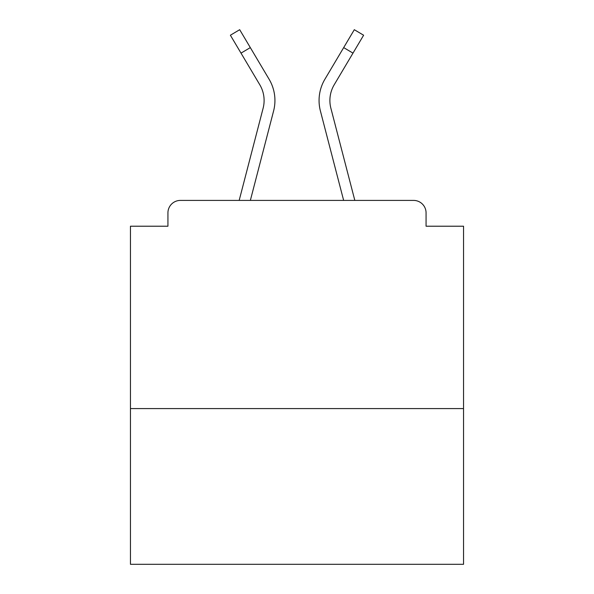 <?xml version="1.0" encoding="UTF-8"?>
<svg xmlns="http://www.w3.org/2000/svg" width="594" height="594" viewBox="0 0 594 594"><rect width="100%" height="100%" fill="white"/><g stroke="black" fill="none" stroke-linecap="round" stroke-linejoin="round"><path stroke-width="0.89" d="M463.543 408.583L463.543 226.217L426.069 226.217L426.069 212.897A12.489 12.489 0 0 0 413.58 200.408L180.42 200.408A12.489 12.489 0 0 0 167.931 212.897L167.931 226.217L130.457 226.217L130.457 564.3L463.543 564.3L463.543 408.583L130.457 408.583M167.931 212.897L167.931 226.217M413.58 200.408L354.826 200.408L330.88 108.227A30.814 30.814 0 0 1 334.214 84.749L352.985 53.126L343.681 47.602L328.801 72.661M260.135 85.35L259.786 84.749A30.814 30.814 0 0 1 263.12 108.227L239.174 200.408L180.42 200.408M426.069 226.217L426.069 212.897M259.786 84.749L230.383 35.224L239.694 29.7L269.097 79.225A41.632 41.632 0 0 1 273.596 110.952L250.356 200.408M269.097 79.225L250.319 47.602L269.097 79.225L250.319 47.602L269.097 79.225L250.319 47.602L269.097 79.225L250.319 47.602L269.097 79.225L250.319 47.602L269.097 79.225L250.319 47.602L269.097 79.225L250.319 47.602L269.097 79.225L250.319 47.602L269.097 79.225L250.319 47.602L269.097 79.225L250.319 47.602L269.097 79.225L250.319 47.602L269.097 79.225L250.319 47.602L269.097 79.225L250.319 47.602L269.097 79.225L250.319 47.602L269.097 79.225L250.319 47.602L269.097 79.225L250.319 47.602L269.097 79.225L250.319 47.602L269.097 79.225L250.319 47.602L269.097 79.225L250.319 47.602L269.097 79.225L250.319 47.602L269.097 79.225L250.319 47.602L269.097 79.225L250.319 47.602L269.097 79.225L250.319 47.602L269.097 79.225L250.319 47.602L269.097 79.225L250.319 47.602L269.097 79.225L250.319 47.602L241.016 53.126M352.985 53.126L363.617 35.224L354.306 29.7L324.903 79.225A41.632 41.632 0 0 0 320.404 110.952L334.853 166.558M273.596 110.952L259.147 166.558M320.404 110.952L343.644 200.408"/></g></svg>
